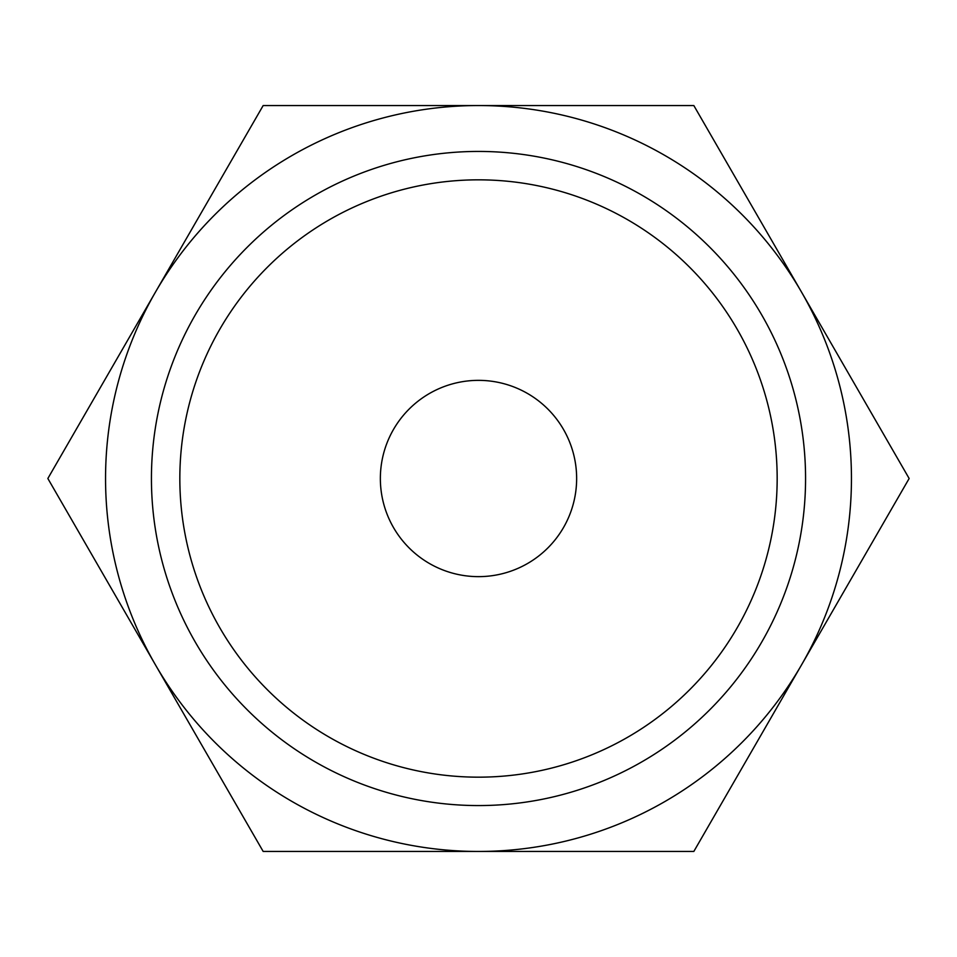 <?xml version="1.0" encoding="UTF-8"?>
<svg xmlns="http://www.w3.org/2000/svg" width="957" height="957" viewBox="0 0 957 957"><rect width="100%" height="100%" fill="white"/><g stroke="black" fill="none" stroke-linecap="round" stroke-linejoin="round"><path stroke-width="1.44" d="M909.15 478.5L693.825 105.545L478.5 105.545A372.955 372.955 0 0 0 155.513 664.971A372.955 372.955 0 0 0 478.5 851.455L693.825 851.455L801.488 664.971A372.955 372.955 0 0 0 478.5 105.545L263.175 105.545L47.85 478.5L263.175 851.455L478.5 851.455A372.955 372.955 0 0 0 801.488 664.971L909.15 478.5M151.433 478.5A327.067 327.067 0 0 0 478.5 805.567A327.067 327.067 0 0 0 805.567 478.5A327.067 327.067 0 0 0 478.5 151.433A327.067 327.067 0 0 0 151.433 478.5M179.832 478.5A298.668 298.668 0 0 0 478.5 777.168A298.668 298.668 0 0 0 777.168 478.5A298.668 298.668 0 0 0 478.5 179.832A298.668 298.668 0 0 0 179.832 478.5M380.36 478.5A98.14 98.14 0 0 1 478.5 380.36A98.14 98.14 0 0 1 576.64 478.5A98.14 98.14 0 0 1 478.5 576.64A98.14 98.14 0 0 1 380.36 478.5"/></g></svg>
